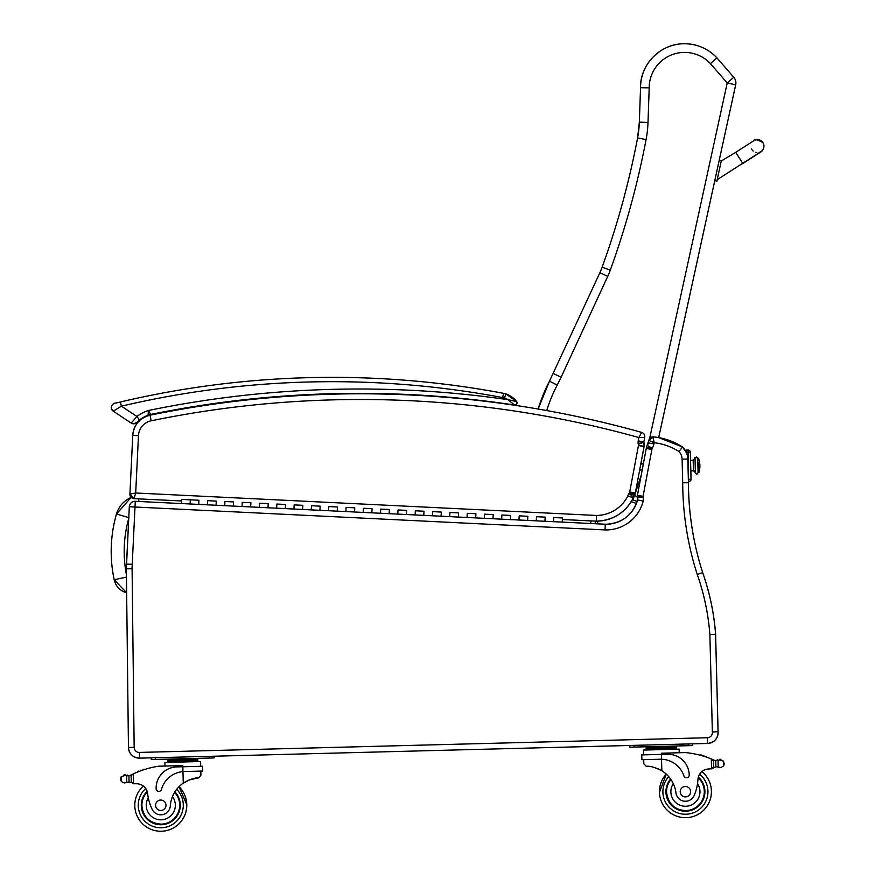 <?xml version="1.0" encoding="UTF-8"?>
<svg xmlns="http://www.w3.org/2000/svg" width="875" height="875" viewBox="0 0 875 875"><rect width="100%" height="100%" fill="white"/><g stroke="black" fill="none" stroke-linecap="round" stroke-linejoin="round"><path stroke-width="1.31" d="M126.47 577.106L114.188 579.753C109.539 557.648 110.305 535.73 116.473 514.008C110.305 535.73 109.539 557.648 114.188 579.753C109.517 557.648 110.283 535.73 116.473 514.008L131.173 497.383A26.13 26.13 -91.5 0 0 116.473 514.008L128.953 517.65M163.745 411.873C158.944 412.803 158.944 412.803 163.745 411.873C158.944 412.803 158.944 412.803 163.745 411.873C168.547 410.966 168.547 410.966 163.745 411.873C168.547 410.966 168.547 410.966 163.745 411.873C158.922 412.803 158.922 412.803 163.713 411.873C158.922 412.803 158.922 412.803 163.713 411.873C168.525 410.966 168.525 410.966 163.723 411.873C168.525 410.966 168.525 410.966 163.723 411.873M178.653 409.139C173.841 409.992 173.841 409.992 178.653 409.139C173.841 409.992 173.841 409.992 178.653 409.139C183.477 408.297 183.477 408.297 178.653 409.139C183.477 408.297 183.477 408.297 178.653 409.139M332.227 393.695A1039.763 1039.763 88.5 0 0 150.675 414.466A17.325 17.325 -91.5 0 0 150.631 414.466A17.325 17.325 -91.5 0 0 148.039 415.209L148.05 415.22A17.325 17.325 -91.5 0 1 150.675 414.466L150.653 414.466A1039.763 1039.763 -91.5 0 1 332.041 393.695A1039.763 1039.763 -91.5 0 0 150.675 414.466L150.675 414.466A17.325 17.325 -91.5 0 0 150.664 414.466A17.325 17.325 -91.5 0 0 148.072 415.209A17.325 17.325 -91.5 0 0 148.05 415.22L148.028 415.22A32.386 32.386 -91.5 0 0 139.628 419.934L136.642 422.537L139.595 419.934A32.386 32.386 88.5 0 1 148.05 415.22A32.386 32.386 -91.5 0 0 139.595 419.934A32.386 32.386 88.5 0 1 148.017 415.22L148.072 415.209M150.631 414.466L148.466 410.484L148.039 415.209A17.325 17.325 -91.5 0 0 148.028 415.22A17.325 17.325 -91.5 0 1 150.653 414.466A1039.763 1039.763 88.5 0 1 514.566 405.027A2.166 2.166 -91.5 0 0 516.622 401.548A2.166 2.166 -91.5 0 1 514.905 405.048A2.166 2.166 -91.5 0 0 516.644 401.57L516.633 401.548A22.958 22.958 -91.5 0 0 505.903 393.947A17.325 17.325 -91.5 0 0 503.552 393.323A17.325 17.325 88.5 0 1 505.903 393.947A17.325 17.325 -91.5 0 0 503.552 393.323A924.962 924.962 -91.5 0 0 308.481 377.661L308.492 377.661A924.962 924.962 88.5 0 1 503.552 393.323A17.325 17.325 88.5 0 1 505.903 393.947A22.958 22.958 88.5 0 1 516.633 401.548L516.6 401.538M133.711 423.795A4.331 4.331 -91.5 0 0 136.642 422.537A4.331 4.331 -91.5 0 1 133.711 423.795A4.331 4.331 -91.5 0 0 136.62 422.537A4.331 4.331 -91.5 0 1 131.173 423.073A4.331 4.331 -91.5 0 0 136.642 422.537L133.711 423.795A4.331 4.331 -91.5 0 0 136.62 422.537L133.689 423.795A4.331 4.331 -91.5 0 1 131.173 423.073L133.678 423.795M331.909 393.706L333.025 393.673M333.32 393.663L334.447 393.641M334.863 393.63L335.836 393.608M178.631 409.139C173.819 409.992 173.819 409.992 178.631 409.139C173.819 409.992 173.819 409.992 178.631 409.139C183.444 408.297 183.444 408.297 178.631 409.139C183.444 408.297 183.444 408.297 178.631 409.139M514.598 405.027C516.797 404.775 517.486 403.627 516.644 401.57L505.903 393.947L503.552 393.323C439.086 381.205 374.073 375.988 308.492 377.661L308.47 377.661A924.962 924.962 88.5 0 1 503.53 393.323A17.325 17.325 88.5 0 1 505.881 393.947A17.325 17.325 -91.5 0 0 503.53 393.323L502.72 397.589A12.994 12.994 88.5 0 1 504.481 398.048A18.627 18.627 88.5 0 1 508.036 399.678L514.566 405.027C516.775 404.775 517.464 403.627 516.622 401.57A2.166 2.166 -91.5 0 0 516.6 401.548L508.036 399.678A1044.094 1044.094 -91.5 0 0 148.466 410.484A36.717 36.717 -91.5 0 0 136.948 416.511L139.464 420.055L148.05 415.22L139.595 419.934M504.481 398.048L505.87 393.947L503.53 393.323A17.325 17.325 88.5 0 1 505.881 393.947A17.325 17.325 -91.5 0 0 503.53 393.323A924.962 924.962 -91.5 0 0 120.411 401.975L115.598 403.113C115.916 402.423 107.866 405.223 113.247 411.173L121.395 406.186L120.411 401.975M514.719 405.048A2.166 2.166 -91.5 0 0 516.6 401.548L516.6 401.548A22.958 22.958 -91.5 0 0 505.87 393.947A22.958 22.958 88.5 0 1 516.6 401.548L517.048 403.156L515.966 404.764L517.07 403.156L516.633 401.548M502.72 397.589A920.631 920.631 88.5 0 0 121.395 406.186L136.948 416.511L131.173 423.073L113.247 411.173A4.331 4.331 88.5 0 1 114.614 403.353M733.764 77.295L727.212 82.972L735.678 84.82A8.662 8.662 88.5 0 0 733.764 77.295L716.898 57.827A44.056 44.056 -91.5 0 0 640.544 87.708L639.341 122.139A103.972 103.972 88.5 0 1 637.58 137.944A842.953 842.953 88.5 0 1 602.142 267.203A69.322 69.322 88.5 0 1 599.878 272.705L549.478 381.172A162.323 162.323 -91.5 0 0 538.125 409.03A1044.094 1044.094 -91.5 0 0 333.408 394.144A1044.094 1044.094 88.5 0 1 538.125 409.03L549.478 381.172L599.878 272.705L607.742 276.347A77.984 77.984 -91.5 0 0 610.291 270.156A851.616 851.616 -91.5 0 0 646.089 139.562A112.645 112.645 -91.5 0 0 648.003 122.445L649.206 87.861L640.544 87.708C639.844 65.494 659.488 43.98 683.462 43.75A44.056 44.056 88.5 0 1 683.484 43.75A44.056 44.056 88.5 0 1 716.909 57.827L733.775 77.295A8.662 8.662 88.5 0 1 735.7 84.82L714.842 180.283L716.964 180.742L721.35 160.65L719.228 160.191L735.7 84.82A8.662 8.662 0 0 0 733.775 77.295L716.909 57.827C707.788 48.344 696.642 43.652 683.484 43.75A44.056 44.056 88.5 0 1 683.484 43.75A44.056 44.056 88.5 0 1 716.909 57.827L716.898 57.838M631.214 501.692L636.442 503.431L637.12 501.375L632.33 499.778L633.008 500.008L634.287 495.863M637.12 501.375A4.331 4.331 -91.5 0 0 637.164 501.386L633.008 500.008M546.722 410.55A153.65 153.65 88.5 0 1 557.2 385.098L549.478 381.172M557.2 385.098L561.105 377.245L553.295 373.494M649.206 87.861A35.394 35.394 88.5 0 1 710.445 63.612L716.898 57.827M714.853 180.283L658.7 437.609L682.598 447.048A17.325 17.325 88.5 0 1 686.569 452.955A17.325 17.325 -91.5 0 0 682.588 447.048A64.98 64.98 -91.5 0 0 658.7 437.609A64.98 64.98 88.5 0 1 682.598 447.048L686.569 452.955M129.303 506.745A5.72 5.72 88.5 0 1 134.87 501.309L134.859 501.309A5.72 5.72 88.5 0 1 134.958 501.298A5.72 5.72 0 0 0 129.303 506.745L126.372 568.794L128.45 747.436C129.183 754.086 132.891 757.652 139.552 758.144L139.409 752.423L707.416 737.734L139.409 752.423A5.108 5.108 88.5 0 1 134.159 747.37L132.092 568.728A50.597 50.597 88.5 0 1 132.223 564.441L126.525 564.014L132.234 564.298L135.012 507.019L129.303 506.745L126.525 564.014A56.317 56.317 -91.5 0 0 126.372 568.794L128.45 747.436A10.828 10.828 -91.5 0 0 139.552 758.144L707.569 743.455C714.481 742.492 717.981 738.566 718.069 731.642L715.575 633.566L718.102 731.642C718.003 738.555 714.503 742.492 707.591 743.455A10.828 10.828 -91.5 0 0 707.591 743.455L707.591 743.455A10.828 10.828 -91.5 0 0 718.091 731.642L718.091 731.642A10.828 10.828 88.5 0 1 707.591 743.455A10.828 10.828 -91.5 0 0 718.091 731.642L715.597 633.566L718.069 731.642A10.828 10.828 88.5 0 1 707.569 743.455A10.828 10.828 -91.5 0 0 718.069 731.642L715.575 633.566L714.766 634.419L709.877 634.659L712.359 732.014L718.091 731.642L715.575 633.587A239.542 239.542 -91.5 0 0 702.702 572.666L702.68 572.666A239.542 239.542 88.5 0 1 715.564 633.587C713.923 612.741 709.636 592.419 702.702 572.666A296.428 296.428 88.5 0 1 688.45 482.727L688.45 482.727A296.428 296.428 -91.5 0 0 702.702 572.666A239.542 239.542 88.5 0 1 715.542 633.609A239.542 239.542 -91.5 0 0 702.68 572.666A296.428 296.428 88.5 0 1 688.428 482.727L688.931 481.447A2.166 2.166 -90.7 0 0 691.064 479.227A2.166 2.166 89.3 0 1 688.953 481.447L688.953 481.447A2.166 2.166 -90.7 0 0 691.042 479.227L690.692 465.686L691.042 479.227A2.166 2.166 89.3 0 1 688.931 481.447L688.45 482.727C688.57 513.439 693.317 543.419 702.702 572.666C709.614 592.419 713.902 612.741 715.542 633.609M594.891 523.709L595.798 521.15L594.891 523.709M649.064 439.512A4.331 4.331 88.5 0 1 649.819 438.32M650.781 437.511A4.331 4.331 88.5 0 1 652.947 436.866L652.947 436.866A4.331 4.331 88.5 0 1 653.472 436.887L653.472 436.887A64.98 64.98 88.5 0 1 682.566 447.048L682.566 447.048A17.325 17.325 88.5 0 1 686.569 453.02L682.566 447.048A64.98 64.98 -91.5 0 0 653.472 436.887A4.331 4.331 -91.5 0 0 648.802 440.398L654.183 442.717L652.947 436.866M134.958 501.298A5.72 5.72 88.5 0 1 135.286 501.309L181.453 503.562L135.286 501.309A5.72 5.72 0 0 0 134.87 501.309A5.72 5.72 88.5 0 1 135.286 501.309L181.453 503.562L181.661 499.406L190.312 499.822L190.116 503.978L190.312 499.822L181.661 499.406M553.798 517.541L562.45 517.956L562.253 522.113L605.281 524.212A32.495 32.495 -91.5 0 0 606.988 524.212L606.988 524.212A32.495 32.495 88.5 0 1 605.281 524.212L553.602 521.697L553.798 517.541L553.602 521.697L562.253 522.113L562.406 518.995L562.253 522.113L605.281 524.212L544.939 521.27L545.147 517.114L544.939 521.27L536.288 520.855L536.495 516.698L536.288 520.855L544.939 521.27L527.636 520.428L527.833 516.272L527.636 520.428L518.984 520.002L519.181 515.856L518.984 520.002L527.636 520.428L510.322 519.586L510.53 515.43L510.322 519.586L501.67 519.159L501.878 515.014L501.67 519.159L510.322 519.586L493.019 518.744L493.216 514.587L493.019 518.744L484.367 518.317L484.564 514.161L484.367 518.317L493.019 518.744L475.705 517.902L475.913 513.745L475.705 517.902L467.053 517.475L467.261 513.319L467.053 517.475L475.705 517.902L458.402 517.059L458.598 512.903L458.402 517.059L449.739 516.633L449.947 512.477L449.739 516.633L458.402 517.059L441.087 516.206L441.295 512.061L441.087 516.206L432.436 515.791L432.633 511.634L432.436 515.791L441.087 516.206L423.784 515.364L423.981 511.219L423.784 515.364L415.122 514.948L415.33 510.792L415.122 514.948L423.784 515.364L406.47 514.522L406.678 510.366L406.47 514.522L397.819 514.106L398.016 509.95L397.819 514.106L406.47 514.522L389.167 513.68L389.364 509.523L389.167 513.68L380.505 513.264L380.712 509.108L380.505 513.264L389.167 513.68L371.853 512.837L372.061 508.681L371.853 512.837L363.202 512.411L363.398 508.266L363.202 512.411L371.853 512.837L354.55 511.995L354.747 507.839L354.55 511.995L345.887 511.569L346.095 507.423L345.887 511.569L354.55 511.995L337.236 511.153L337.444 506.997L337.236 511.153L328.584 510.727L328.781 506.57L328.584 510.727L337.236 511.153L319.933 510.311L320.13 506.155L319.933 510.311L311.27 509.884L311.478 505.728L311.27 509.884L319.933 510.311L302.619 509.469L302.827 505.312L302.619 509.469L293.967 509.042L294.164 504.886L293.967 509.042L302.619 509.469L285.316 508.616L285.513 504.47L285.316 508.616L276.653 508.2L276.861 504.044L276.653 508.2L285.316 508.616L268.002 507.773L268.209 503.628L268.002 507.773L259.35 507.358L259.547 503.202L259.35 507.358L268.002 507.773L250.688 506.931L250.895 502.775L250.688 506.931L242.036 506.516L242.244 502.359L242.036 506.516L250.688 506.931L233.384 506.089L233.581 501.933L233.384 506.089L224.733 505.673L224.93 501.517L224.733 505.673L233.384 506.089L216.07 505.247L216.278 501.091L216.07 505.247L207.419 504.82L207.627 500.675L207.419 504.82L216.07 505.247L198.767 504.405L198.964 500.248L198.767 504.405L135.286 501.309L135.012 507.019L605.062 529.922L605.281 524.212L606.988 524.212A32.495 32.495 88.5 0 1 605.281 524.212M605.062 529.922A38.216 38.216 -91.5 0 0 643.202 501.047A8.881 8.881 -91.5 0 0 642.961 496.967A2.625 2.625 88.5 0 1 642.961 496.934A10.938 10.938 88.5 0 1 643.059 496.344L651.897 449.389A10.938 10.938 88.5 0 1 652.039 448.481A1.837 1.837 88.5 0 1 652.072 448.328A9.811 9.811 -91.5 0 0 653.953 443.887L654.183 442.717A59.27 59.27 88.5 0 1 678.945 451.522A11.616 11.616 88.5 0 1 682.095 459.167L682.708 482.803L688.428 482.727A296.428 296.428 -91.5 0 0 702.68 572.666L697.255 574.492A233.822 233.822 88.5 0 1 709.877 634.659M678.945 451.522L682.566 447.048A17.325 17.325 -91.5 0 1 687.816 459.025L682.095 459.167M653.953 443.887L648.32 442.936A4.091 4.091 88.5 0 1 647.15 445.288A7.547 7.547 -91.5 0 0 646.417 447.442A16.647 16.647 -91.5 0 0 646.242 448.525L637.438 495.283A16.647 16.647 -91.5 0 0 637.306 496.081A8.345 8.345 -91.5 0 0 637.23 498.017A3.161 3.161 88.5 0 1 637.591 499.909A32.495 32.495 88.5 0 1 606.988 524.212A32.495 32.495 88.5 0 0 637.591 499.909C632.778 514.795 622.573 522.9 606.988 524.212M707.558 743.455A10.828 10.828 -91.5 0 0 707.569 743.455L707.416 737.734A5.108 5.108 88.5 0 0 712.359 732.014M643.202 501.047L637.591 499.909L637.23 498.017L637.306 496.081L642.961 496.934L637.23 498.017M651.897 449.389L646.242 448.525L637.438 495.283L643.059 496.344M652.039 448.481L646.417 447.442L648.802 440.398L653.461 436.887C663.983 437.948 673.684 441.328 682.566 447.048M652.072 448.328L647.15 445.288M150.03 415.198A21.656 21.656 -91.5 0 0 132.759 435.367C133.941 424.725 139.694 417.998 150.03 415.198C210.525 402.762 271.644 395.752 333.386 394.144A1044.094 1044.094 -91.5 0 0 150.03 415.198L151.178 420.798A1038.373 1038.373 88.5 0 1 638.859 437.544L641.616 432.381A1044.094 1044.094 -91.5 0 0 333.386 394.144L333.408 394.144A1044.094 1044.094 -91.5 0 0 333.397 394.144A1044.094 1044.094 88.5 0 1 641.627 432.381L641.627 432.381A4.331 4.331 88.5 0 1 641.637 432.381A4.331 4.331 88.5 0 1 644.722 437.314L644.711 437.358A4.331 4.331 88.5 0 1 644.711 437.358L638.859 437.544L638.236 440.847A9.253 9.253 -91.5 0 0 638.116 443.548L643.803 442.258A9.964 9.964 88.5 0 1 643.891 442.52L643.891 442.52A7.842 7.842 88.5 0 1 644.12 446.337L644.12 446.337A7.853 7.853 88.5 0 1 644.077 446.6L640.806 463.969L643.344 463.903L640.795 463.991M638.116 443.548A4.244 4.244 88.5 0 1 638.455 444.281A2.122 2.122 88.5 0 1 638.466 445.473L629.705 491.98A2.647 2.647 88.5 0 1 629.628 492.319A1.739 1.739 88.5 0 1 628.808 493.456A8.772 8.772 -91.5 0 0 627.845 496.005A35.438 35.438 88.5 0 1 596.411 515.452L135.691 492.997L129.916 494.113A4.331 4.331 -91.5 0 0 134.028 498.652L135.691 492.997L138.469 435.641A15.947 15.947 88.5 0 1 151.178 420.798M138.469 435.641L132.759 435.367L129.916 494.113L134.028 498.652L181.584 500.959M562.373 519.52L596.28 521.172A41.158 41.158 -91.5 0 0 597.286 521.161L597.286 521.161A41.158 41.158 -91.5 0 0 633.38 497.7A41.158 41.158 88.5 0 1 597.286 521.161L596.28 521.172L597.286 521.161C613.725 520.111 625.756 512.291 633.391 497.7L633.391 497.7A3.062 3.062 88.5 0 1 633.5 496.934L633.511 496.934A3.062 3.062 -91.5 0 0 633.391 497.7L633.511 496.934A7.088 7.088 -91.5 0 0 634.528 495.447L637.219 496.836M596.411 515.452L596.28 521.172M641.616 432.381A4.331 4.331 88.5 0 1 644.711 437.358L643.847 441.93A3.533 3.533 -91.5 0 0 643.803 442.258A3.533 3.533 88.5 0 1 643.847 441.93L638.236 440.847M629.705 491.98L635.337 492.986A8.356 8.356 88.5 0 1 635.173 493.73L635.173 493.73A7.459 7.459 88.5 0 1 633.511 496.934L628.808 493.456M629.628 492.319L635.173 493.73A8.356 8.356 -91.5 0 0 635.337 492.986L644.066 446.6A7.853 7.853 -91.5 0 0 643.891 442.52A9.964 9.964 -91.5 0 0 643.803 442.258L638.455 444.281M629.442 492.811L634.528 495.447A7.459 7.459 -91.5 0 0 635.173 493.73L633.511 496.934M627.845 496.005L633.38 497.7M638.487 445.32L644.12 446.337L643.891 442.52M638.466 445.473L644.066 446.6L640.806 463.969M174.398 792.695L172.473 796.589A30.209 30.209 88.5 0 0 170.308 805.919A9.548 9.548 88.5 0 1 161.033 814.811A9.548 9.548 88.5 0 0 170.308 805.919A30.209 30.209 88.5 0 1 183.269 783.136A30.209 30.209 88.5 0 0 178.992 786.712A25.998 25.998 88.5 0 1 186.791 804.595A25.998 25.998 88.5 0 0 179.014 786.712A25.998 25.998 88.5 0 1 186.769 804.595L178.992 786.712A25.998 25.998 88.5 0 1 186.791 804.595L179.014 786.712A30.209 30.209 88.5 0 1 183.291 783.136C189.623 779.439 194.764 777.667 198.702 777.831L189.372 779.887M188.912 780.073L187.097 780.905L188.891 780.073M186.298 781.309L184.373 782.425L186.277 781.309M183.903 782.72L185.719 781.616M179.025 786.712A30.209 30.209 88.5 0 1 183.291 783.136L189.973 779.658M194.666 778.345L195.333 778.214M184.461 771.509L202.639 771.039L202.508 766.259L176.827 766.916A21.263 21.263 -91.5 0 0 156.122 788.725A2.723 2.723 -91.5 0 0 161.459 789.392A24.555 24.555 88.5 0 1 182.963 771.597A24.555 24.555 -91.5 0 0 161.459 789.392A2.723 2.723 88.5 0 1 158.911 791.372L158.911 791.372M183.881 782.72L183.269 783.136C189.602 779.439 194.742 777.667 198.68 777.831L200.922 775.195L198.68 777.831L189.35 779.887M124.195 782.95L129.084 782.173A7.295 7.295 88.5 0 1 130.353 782.436A0.678 0.678 88.5 0 0 130.572 782.469A0.678 0.678 88.5 0 1 130.583 782.469A0.678 0.678 88.5 0 0 131.25 781.78A0.678 0.678 88.5 0 1 130.572 782.469M189.952 779.658L183.269 783.136L182.809 765.592L158.648 766.216A92.105 92.105 88.5 0 0 133.263 773.905L132.311 774.353A92.105 92.105 88.5 0 0 130.955 775.02A7.295 7.295 88.5 0 1 128.898 775.698L125.234 775.37A7.295 7.295 88.5 0 1 125.213 775.37A7.295 7.295 88.5 0 0 125.267 775.381A0.678 0.678 88.5 0 0 124.567 774.594M130.167 775.359A0.678 0.678 88.5 0 1 130.386 775.327L130.397 775.327A0.678 0.678 88.5 0 1 131.075 775.983L131.13 777.208A82.556 82.556 88.5 0 1 131.173 777.197M197.761 758.997L197.816 760.298L197.761 758.997L190.203 759.194L190.236 760.484M127.302 775.797A7.295 7.295 88.5 0 1 126.591 775.72A0.678 0.678 88.5 0 1 127.958 775.797M126.777 782.261L124.162 782.95L121.319 781.539L120.662 779.625L121.188 776.727L125.213 775.37A3.413 3.413 88.5 0 0 123.966 775.173L123.977 775.173A3.413 3.413 88.5 0 0 123.9 775.173L123.933 775.173A0.678 0.678 88.5 0 1 124.677 774.594A0.678 0.678 88.5 0 1 125.234 775.381L126.613 775.72L126.755 782.272L129.062 782.173L128.898 775.698M143.489 769.311A0.678 0.678 88.5 0 1 144.091 769.639M140.908 770.186A0.678 0.678 88.5 0 1 141.509 770.514M138.327 771.137A0.678 0.678 88.5 0 1 138.939 771.466M164.992 766.052L164.894 762.442L200.572 761.523L200.692 766.303M214.036 757.947L214.014 756.219L214.058 757.947L214.014 756.219L214.036 757.947L213.992 756.219L209.661 756.328L209.705 758.056L214.036 757.947L213.992 756.219M186.791 804.595A25.998 25.998 88.5 0 1 161.481 831.25A25.998 25.998 88.5 0 0 186.791 804.595A25.998 25.998 88.5 0 1 161.47 831.25M641.911 759.675L648.561 759.511M661.402 754.392L641.758 754.895L641.889 759.675L661.533 759.216L661.402 754.392L667.417 754.239A21.263 21.263 88.5 0 1 689.227 774.944A21.263 21.263 -91.5 0 0 667.417 754.239L661.402 754.392L661.38 753.211L685.541 752.588A92.105 92.105 88.5 0 1 700.284 755.256A92.105 92.105 -91.5 0 0 697.616 754.589L697.594 754.589A92.105 92.105 -91.5 0 1 700.284 755.256A92.105 92.105 -91.5 0 0 697.594 754.589A92.105 92.105 -91.5 0 1 713.65 759.959A92.105 92.105 -91.5 0 0 706.781 757.247A92.105 92.105 88.5 0 1 711.32 758.953L712.294 759.358A92.105 92.105 -91.5 0 0 706.803 757.258A92.105 92.105 -91.5 0 0 706.781 757.247A0.678 0.678 -91.5 0 0 706.114 756.459M685.541 752.588A92.105 92.105 88.5 0 1 711.298 758.953L712.272 759.358A92.105 92.105 -91.5 0 0 704.189 756.394A92.105 92.105 -91.5 0 0 704.167 756.383A92.105 92.105 88.5 0 1 705.523 756.82A92.105 92.105 -91.5 0 0 701.553 755.606A92.105 92.105 88.5 0 1 702.898 756A92.105 92.105 -91.5 0 0 701.553 755.606A92.105 92.105 -91.5 0 0 700.284 755.256A0.678 0.678 -91.5 0 1 700.853 754.906A0.678 0.678 -91.5 0 0 700.875 754.906A0.678 0.678 -91.5 0 1 701.575 755.606A92.105 92.105 -91.5 0 0 701.553 755.606A0.678 0.678 -91.5 0 0 700.853 754.906M706.781 757.258A0.678 0.678 -91.5 0 0 705.512 756.831A92.105 92.105 -91.5 0 0 704.167 756.394A0.678 0.678 -91.5 0 0 702.898 756A92.105 92.105 -91.5 0 0 701.575 755.606M698.086 778.17L697.517 783.595A47.764 47.764 88.5 0 1 694.455 794.817A47.764 47.764 88.5 0 0 697.933 779.472A11.145 11.145 88.5 0 1 708.116 769.016A61.403 61.403 88.5 0 1 711.55 768.819L713.661 766.719A2.045 2.045 -91.5 0 1 711.703 768.819A61.403 61.403 -91.5 0 0 708.138 769.016A11.145 11.145 -91.5 0 0 701.914 771.586A11.145 11.145 88.5 0 1 708.138 769.016A61.403 61.403 88.5 0 1 711.572 768.819L713.683 766.719L713.541 762.125A82.556 82.556 -91.5 0 1 713.617 762.158M720.038 759.194A0.678 0.678 -91.5 0 1 720.727 759.741A3.413 3.413 -91.5 0 0 720.705 759.741L723.516 761.152L724.194 764.017L723.636 765.975L720.869 767.528L716.964 766.894M723.516 761.184L723.614 765.975L724.172 764.028L723.494 761.152L719.414 760.014L718.047 760.43A0.678 0.678 -91.5 0 0 716.712 760.572L715.772 760.528A7.295 7.295 -91.5 0 1 713.65 759.959A7.295 7.295 -91.5 0 0 715.772 760.528L715.914 766.992A7.295 7.295 -91.5 0 0 714.667 767.331A0.678 0.678 -91.5 0 1 714.448 767.375A0.678 0.678 -91.5 0 0 714.634 767.331A7.295 7.295 -91.5 0 1 715.914 766.992L715.936 766.992M676.32 746.616L676.386 747.917L676.32 746.616L668.763 746.812L668.806 748.114M717.391 759.894A0.678 0.678 -91.5 0 0 717.38 759.894A0.678 0.678 -91.5 0 1 718.047 760.43L715.75 760.528M704.189 756.394A0.678 0.678 -91.5 0 0 703.489 755.639M679.109 749.153L679.23 752.752L679.109 749.153L643.453 750.072L643.584 754.852M692.628 745.577L692.573 743.838L692.606 745.577L692.552 743.848L688.22 743.958L688.264 745.686L692.595 745.577L692.552 743.848M659.444 792.367L666.28 774.112A25.998 25.998 -91.5 0 0 696.861 815.041A25.998 25.998 -91.5 0 0 701.892 771.586A25.998 25.998 -91.5 0 1 686.12 817.688A25.998 25.998 -91.5 0 0 701.914 771.586A25.998 25.998 -91.5 0 1 686.12 817.688A25.998 25.998 -91.5 0 0 701.892 771.586A11.145 11.145 -91.5 0 1 708.116 769.016A61.403 61.403 -91.5 0 1 711.67 768.819A2.045 2.045 -91.5 0 0 713.661 766.719L713.519 761.195L712.272 759.358A2.045 2.045 -91.5 0 1 712.316 759.38M183.269 783.136L185.183 781.922M194.644 778.345L195.311 778.214M130.386 775.327L130.386 775.327A0.678 0.678 88.5 0 1 131.075 775.983L131.108 777.219A82.556 82.556 88.5 0 1 131.173 777.186M167.617 762.377L167.552 759.773L190.203 759.194M175.098 759.577L175.131 760.878M167.584 761.075L197.794 760.298L197.848 761.589M127.236 775.152A0.678 0.678 88.5 0 1 127.936 775.797M142.822 770.055A0.678 0.678 88.5 0 1 144.069 769.639M140.241 770.973A0.678 0.678 88.5 0 1 141.488 770.514M137.681 771.969A0.678 0.678 88.5 0 1 138.917 771.477M161.033 814.811L161.033 814.811A9.548 9.548 88.5 0 1 151.933 808.839A47.764 47.764 88.5 0 1 147.667 793.702A11.145 11.145 88.5 0 0 136.948 783.781A61.403 61.403 88.5 0 0 133.514 783.759L131.294 781.78L131.152 776.256L132.311 774.353M151.233 759.577L151.189 757.837L151.233 759.577L209.705 758.056M151.189 757.837L155.52 757.728L155.564 759.456M174.912 791.831A19.491 19.491 88.5 0 1 153.464 823.331A19.491 19.491 88.5 0 1 147.142 791.339A19.491 19.491 -91.5 0 0 161.284 824.753M186.769 804.595A25.998 25.998 88.5 0 1 150.577 829.172A25.998 25.998 88.5 0 1 143.303 786.023A25.998 25.998 88.5 0 0 150.577 829.172A25.998 25.998 88.5 0 0 178.992 786.712A25.998 25.998 88.5 0 1 161.459 831.25M141.903 805.755A18.889 18.889 88.5 0 1 147.339 791.995A18.889 18.889 88.5 0 0 141.903 805.755C143.161 817.042 149.614 823.178 161.273 824.152A18.889 18.889 88.5 0 1 141.903 805.755A18.889 18.889 88.5 0 0 178.205 812.569A18.889 18.889 88.5 0 0 174.584 792.367A18.889 18.889 88.5 0 1 161.273 824.152M155.586 805.394A5.195 5.195 -91.5 0 0 160.912 810.458A5.195 5.195 -91.5 0 0 165.977 805.131A5.195 5.195 -91.5 0 0 160.65 800.067A5.195 5.195 -91.5 0 0 155.586 805.394M643.705 759.631L643.814 763.744L646.166 766.259C650.092 765.898 655.309 767.397 661.828 770.766A30.209 30.209 88.5 0 1 675.948 792.848A9.548 9.548 88.5 0 0 685.672 801.248L685.672 801.248A9.548 9.548 88.5 0 0 694.455 794.817A9.548 9.548 88.5 0 1 685.672 801.248M657.913 768.72L658.733 769.092M686.58 777.733L686.58 777.733A2.723 2.723 -91.5 0 0 689.227 774.944A2.723 2.723 88.5 0 1 686.58 777.733A2.723 2.723 -91.5 0 1 683.922 775.884A24.555 24.555 -91.5 0 0 661.533 759.216L660.034 759.216M723.614 765.975L720.847 767.528M646.177 749.995L646.111 747.403L668.763 746.812M653.669 747.206L653.702 748.508M646.144 748.705L676.353 747.917L676.419 749.219M719.523 759.959A3.413 3.413 -91.5 0 1 720.705 759.741A0.678 0.678 -91.5 0 0 719.895 759.205A0.678 0.678 -91.5 0 0 719.381 760.025M714.241 760.222L714.241 760.222A0.678 0.678 -91.5 0 1 714.459 760.255A0.678 0.678 -91.5 0 0 713.584 760.922L713.727 766.719A0.678 0.678 -91.5 0 0 714.427 767.375M629.803 747.195L629.759 745.467L629.803 747.195L688.264 745.686M629.759 745.467L634.091 745.358L634.134 747.086M685.934 811.191A19.491 19.491 88.5 0 1 670.622 779.023A19.491 19.491 -91.5 0 0 693.667 809.364A19.491 19.491 -91.5 0 0 698.337 777.087M698.163 777.755A18.889 18.889 88.5 0 1 685.913 810.578A18.889 18.889 88.5 0 1 670.972 779.538M690.627 791.569A5.195 5.195 -91.5 0 0 685.289 786.505A5.195 5.195 -91.5 0 0 680.225 791.831A5.195 5.195 -91.5 0 0 685.562 796.895A5.195 5.195 -91.5 0 0 690.627 791.569M690.955 474.753L690.889 472.314L690.955 474.753M690.484 456.63L690.419 454.191L690.462 456.63M688.45 482.727L688.877 479.281L691.042 479.227L690.342 452.156A2.166 2.166 -90.7 0 0 688.155 450.045L688.144 450.045A2.166 2.166 89.3 0 1 688.177 450.045L688.177 450.045A2.166 2.166 89.3 0 1 690.342 452.156L690.692 465.686L690.364 452.156A2.166 2.166 -90.7 0 0 688.177 450.045A2.166 2.166 89.3 0 1 690.364 452.156L688.177 452.211L688.363 480.375M698.075 472.084L697.714 458.467A1.356 1.269 178.5 0 1 697.725 458.467L698.075 472.084L698.863 472.062L698.633 462.995A21.656 7.667 -1.5 0 1 699.869 465.456A21.656 7.667 178.5 0 0 699.858 465.073A21.656 7.667 -1.5 0 1 699.891 465.456A21.656 7.667 178.5 0 0 698.633 462.995L698.873 472.522L698.108 472.533A1.356 1.269 178.5 0 1 698.086 472.577L698.108 472.533A1.356 1.269 -1.5 0 0 698.086 472.533L698.075 472.336A1.356 1.269 178.5 0 1 696.762 473.638A1.356 1.269 178.5 0 1 695.373 472.413A1.903 1.783 -1.5 0 0 693.427 470.684L690.823 470.75L693.427 470.684L693.164 460.556M698.906 472.511L698.906 472.511A21.656 21.656 0 0 0 699.891 465.456A21.656 7.667 -1.5 0 1 699.88 465.839M696.784 474.195L698.108 472.533L696.948 474.184L693.427 470.684A1.903 1.783 178.5 0 1 695.373 472.413L695.013 458.259C694.148 457.713 695.023 457.537 697.627 457.745L697.725 458.664A1.356 1.269 178.5 0 0 696.325 457.439A1.356 1.269 178.5 0 0 695.023 458.73L695.373 472.413A1.356 1.269 -1.5 0 0 696.762 473.638A1.356 1.269 -1.5 0 0 698.075 472.336L697.714 458.467L698.086 472.533L698.873 472.522A21.656 21.656 0 0 0 698.534 458.445L696.336 456.881M690.922 474.753L690.987 477.192L690.922 474.753M688.242 450.045A2.166 2.166 0 0 0 688.144 450.045L688.155 450.045A2.166 2.166 89.3 0 1 688.209 450.045A2.166 2.166 0 0 0 688.122 450.045L688.177 452.211L686.558 452.255L686.569 453.02M688.395 481.458L688.931 481.447A2.166 2.166 0 0 0 691.042 479.227L690.834 471.1L693.427 470.684L693.153 460.206L690.55 460.272L690.342 452.156A2.166 2.166 0 0 0 688.155 450.045L686.492 450.089L686.558 452.255M639.669 469.995L642.206 469.93L639.669 469.995M763.766 147.634A6.497 6.497 -169.8 0 1 759.237 152.698A6.497 6.497 -169.8 0 0 763.766 147.634L763.831 147.306A6.497 6.497 -169.8 0 1 759.697 152.239M716.964 180.742L714.853 180.261M721.273 161.033L717.194 179.659L760.823 151.692M755.366 139.989A6.497 6.497 -169.8 0 1 763.831 147.306M756.853 152.622A6.497 6.497 -169.8 0 1 755.344 152.294M753.2 151.069A6.497 6.497 -169.8 0 1 751.559 148.925M717.128 180.053L716.898 181.103L717.216 179.659L742.492 163.428M742.722 163.286L735.7 152.348L721.263 161.011M716.898 181.081L714.777 180.622L716.898 181.103L714.777 180.644L658.7 437.609M507.281 519.433L510.322 519.586M438.047 516.064L441.087 516.206M368.812 512.684L371.853 512.837M299.578 509.316L302.619 509.469M230.344 505.947L233.384 506.089M264.961 507.631L268.002 507.773M334.195 511L337.236 511.153M403.43 514.38L406.47 514.522M472.664 517.748L475.705 517.902M541.898 521.128L544.939 521.27M195.716 504.252L198.767 504.405M510.53 515.43L501.878 515.014M527.833 516.272L519.181 515.856M475.913 513.745L467.261 513.319M441.295 512.061L432.633 511.634M406.678 510.366L398.016 509.95M372.061 508.681L363.398 508.266M337.444 506.997L328.781 506.57M302.827 505.312L294.164 504.886M268.209 503.628L259.547 503.202M233.581 501.933L224.93 501.517M198.964 500.248L190.312 499.822M562.341 520.198L562.395 519.083L562.341 520.198M138.589 498.87L138.939 501.484M126.448 574.853C122.806 555.866 123.561 537.064 128.734 518.438M114.188 579.753A17.27 17.27 -91.5 0 0 126.656 592.812L114.188 579.753M111.683 409.336A4.331 4.331 88.5 0 1 111.42 408.548M111.398 406.689A4.331 4.331 88.5 0 1 111.902 405.377M112.58 404.491A4.331 4.331 88.5 0 1 114.319 403.441M597.155 523.819L598.106 521.128M591.281 520.931L590.362 523.491M641.178 475.398L635.173 493.73M710.445 63.612L727.212 82.972L649.589 438.594M561.105 377.245L607.742 276.347M610.291 270.156L602.142 267.203L599.878 272.705M646.089 139.562L637.58 137.944C629.191 181.978 617.389 225.061 602.142 267.203M648.003 122.445L639.341 122.139L637.58 137.944M658.678 437.609L735.678 84.82M702.68 572.666C693.295 543.419 688.548 513.439 688.428 482.727L687.816 459.025M682.708 482.803A302.148 302.148 -91.5 0 0 697.255 574.492M126.372 568.794L132.092 568.728M128.45 747.436L134.159 747.37M639.658 470.028L635.337 492.986L639.658 470.028L642.206 469.963M711.32 758.953L711.55 768.819M121.188 776.727L121.319 781.539M133.263 773.905L133.514 783.759M176.695 789.316A22.531 22.531 88.5 0 1 151.889 825.956A22.531 22.531 88.5 0 1 145.709 788.517M172.473 796.589A14.558 14.558 88.5 0 1 165.528 819.022A14.558 14.558 88.5 0 1 148.291 797.792M718.047 760.43L718.222 766.97M661.533 759.216L661.828 770.766M668.708 776.595A22.531 22.531 -91.5 0 0 695.384 811.913A22.531 22.531 -91.5 0 0 699.617 774.2M686.098 817.688A25.998 25.998 -91.5 0 0 701.892 771.586M697.517 783.595A14.558 14.558 88.5 0 1 689.85 805.569A14.558 14.558 88.5 0 1 673.302 783.639M688.122 450.045L686.492 450.089L688.122 450.045M505.881 393.947L516.6 401.548M503.53 393.323C439.064 381.216 374.041 375.988 308.47 377.661M639.341 122.139L640.544 87.708M648.802 440.398L648.32 442.936M637.438 495.283L637.306 496.081M646.242 448.525L646.417 447.442M132.759 435.367L129.916 494.113M200.812 771.083L200.922 775.195L200.791 771.083M192.577 759.128L194.25 758.461L192.555 759.128M672.788 746.091L671.114 746.758L672.809 746.091M202.486 766.259L202.617 771.039M197.827 761.589L197.794 760.298M200.55 761.523L200.67 766.303M172.758 759.642L171.052 759.062M676.386 749.219L676.353 747.917M651.317 747.272L649.611 746.692M666.542 792.192C668.238 803.884 674.691 810.02 685.913 810.578M688.953 481.447A2.166 2.166 0 0 0 691.064 479.227M690.364 452.156A2.166 2.166 0 0 0 688.177 450.045M695.013 458.259L693.153 460.206L690.572 460.272M699.869 465.456A21.656 21.656 0 0 0 698.512 458.445L697.714 458.467M719.228 160.191L721.35 160.65M735.7 152.348L753.78 140.766C754.272 138.83 757.312 139.453 762.902 142.636M742.645 163.669L761.305 151.648M761.469 151.517L763.306 149.133M216.278 501.091L207.627 500.675M250.895 502.775L242.244 502.359M285.513 504.47L276.861 504.044M320.13 506.155L311.478 505.728M354.747 507.839L346.095 507.423M389.364 509.523L380.712 509.108M423.981 511.219L415.33 510.792M458.598 512.903L449.947 512.477M493.216 514.587L484.564 514.161M545.147 517.114L536.495 516.698"/></g></svg>
